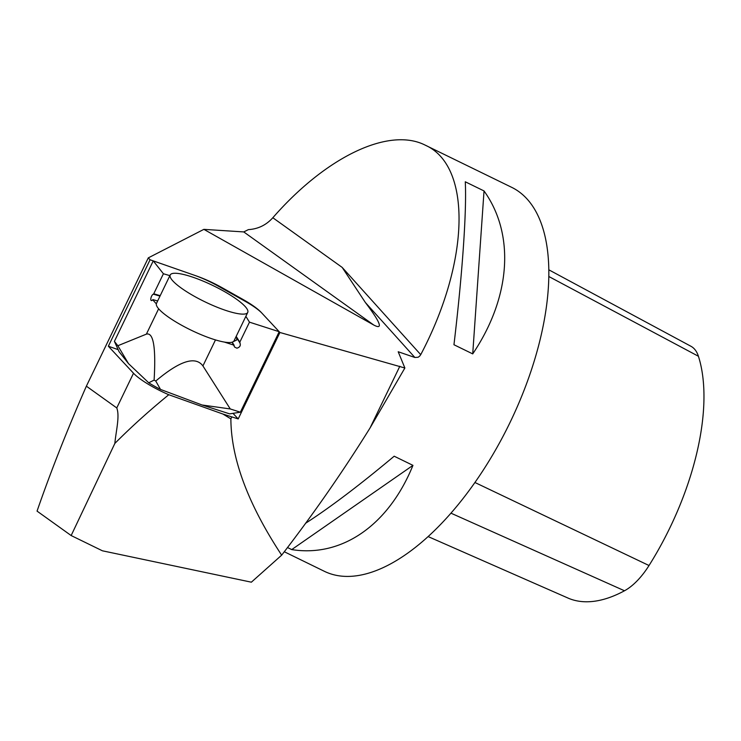 <?xml version="1.0" encoding="UTF-8"?>
<svg xmlns="http://www.w3.org/2000/svg" width="741" height="741" viewBox="0 0 741 741"><rect width="100%" height="100%" fill="white"/><g stroke="black" fill="none" stroke-linecap="round" stroke-linejoin="round"><path stroke-width="1.11" d="M193.975 277.588A43.061 9.077 -154.2 0 1 247.753 312.406A43.061 9.077 -154.2 0 1 205.035 301.865A43.061 9.077 -154.2 0 1 170.198 274.976A43.061 9.077 -154.2 0 1 193.975 277.588M170.198 274.976L156.481 303.393A43.061 9.077 25.8 0 0 210.268 338.211A43.061 9.077 25.8 0 0 234.045 340.823L247.753 312.406M169.874 275.643L163.409 273.753L153.739 293.788L160.204 295.668M245.855 316.351L249.476 322.159L239.806 342.185L240.047 343.074M236.249 337.025L239.862 342.814C240.955 345.436 239.973 347.233 236.916 348.187L234.647 347.094L232.081 342.203M224.264 342.046L233.924 345.158M230.266 408.949L240.362 412.2L229.654 413.867L202.08 404.994L230.266 408.949L202.923 365.934C195.457 355.754 179.739 360.793 155.767 381.031L160.501 389.414A37.3 7.864 -154.2 0 1 148.737 382.801L128.499 363.618L119.069 351.679L114.401 341.36L117.856 345.732L146.385 334.135C153.452 332.135 156.027 347.455 154.109 380.105A44.08 9.3 25.8 0 0 155.767 381.031M163.409 273.753L153.239 260.888L194.42 275.263A33.91 7.151 -154.2 0 1 217.919 285.97L245.382 301.42A33.91 7.151 -154.2 0 1 262.036 313.286L279.209 331.718L240.362 412.2M279.209 331.718L249.476 322.159M202.08 404.994L160.501 389.414M159.991 296.113L153.378 294.186A3.39 1.315 -69.5 0 0 151.118 297.382A3.39 1.315 -69.5 0 0 151.386 300.577A3.39 1.315 -69.5 0 0 152.692 299.781L156.323 303.847M153.239 260.888L114.401 341.36M128.499 363.618L117.856 345.732M154.109 380.105L148.737 382.801M236.657 337.692L236.787 339.962L232.304 342.138M118.152 349.641L108.353 346.223L150.071 259.776L148.293 257.877L203.877 229.358L373.77 325.04L243.752 231.924L203.877 229.358M150.071 259.776L196.152 275.865A37.3 7.864 -154.2 0 1 221.994 287.647L242.992 299.457A37.3 7.864 -154.2 0 1 261.314 312.507L279.922 332.487L238.194 418.934L232.989 413.339M414.867 357.477L365.396 302.541L342.166 267.399L420.731 354.661L419.601 356.199L418.1 357.264L414.867 357.477L398.204 351.753L404.873 367.999L279.922 332.487M365.396 302.541C380.578 322.594 383.375 330.097 373.77 325.04M108.353 346.223L133.51 373.232A37.976 8.012 25.8 0 0 168.791 394.731C149.339 410.597 131.361 426.825 114.855 443.424L71.155 535.548L37.05 511.114C50.833 471.359 67.274 429.706 86.373 386.172L148.293 257.877M114.855 443.424C115.865 431.827 119.986 416.173 116.763 407.939L86.373 386.172M231.729 417.109L230.877 418.878L222.939 414.043L238.194 418.934M71.155 535.548L102.425 550.804L251.366 582.185L281.663 555.166C247.994 504 231.062 458.577 230.877 418.878M281.663 555.166C313.378 514.087 342.861 471.656 370.092 427.89L399.844 366.239M284.275 551.739L324.373 571.311A213.612 101.6 -64 0 0 509.354 423.88A213.612 101.6 -64 0 0 511.716 187.353L425.334 145.208C389.118 126.665 326.309 156.536 272.827 217.743C266.241 225.06 258.09 229.025 248.383 229.627L243.752 231.924M420.731 354.661C469.933 261.527 472.036 165.956 425.334 145.208M472.721 353.892L453.955 344.741C462.412 273.688 466.774 210.842 465.274 181.786L484.03 190.946C515.19 234.471 510.836 297.308 472.721 353.892L484.03 190.946M305.514 523.313C329.893 507.631 359.45 485.262 394.184 456.206L412.95 465.367C388.692 525.1 341.944 557.584 291.722 549.59L287.48 547.516M404.873 367.999L370.092 427.89M222.939 414.043L168.791 394.731M412.95 465.367L291.722 549.59M548.831 269.817L690.964 346.288A54.741 26.037 -64 0 1 698.42 356.264A187.658 89.253 -64 0 1 649.023 565.522A54.741 26.037 -64 0 1 624.496 590.772A187.658 89.253 -64 0 1 569.005 598.496L531.065 581.842M236.175 336.358L239.806 342.185M215.483 339.915L202.923 365.934M158.62 308.802L146.385 334.135M152.961 299.614L157.638 300.985L153.026 299.66M133.51 373.232L116.763 407.939M342.166 267.399L272.827 217.743M221.994 287.647L221.754 288.138M242.992 299.457L242.761 299.948M624.496 590.772L450.945 513.161M649.023 565.522L474.916 482.493M698.42 356.264L548.831 276.513M239.815 342.759L236.203 336.96M232.202 342.175L234.193 345.362M531.593 582.074L428.103 536.567"/></g></svg>
